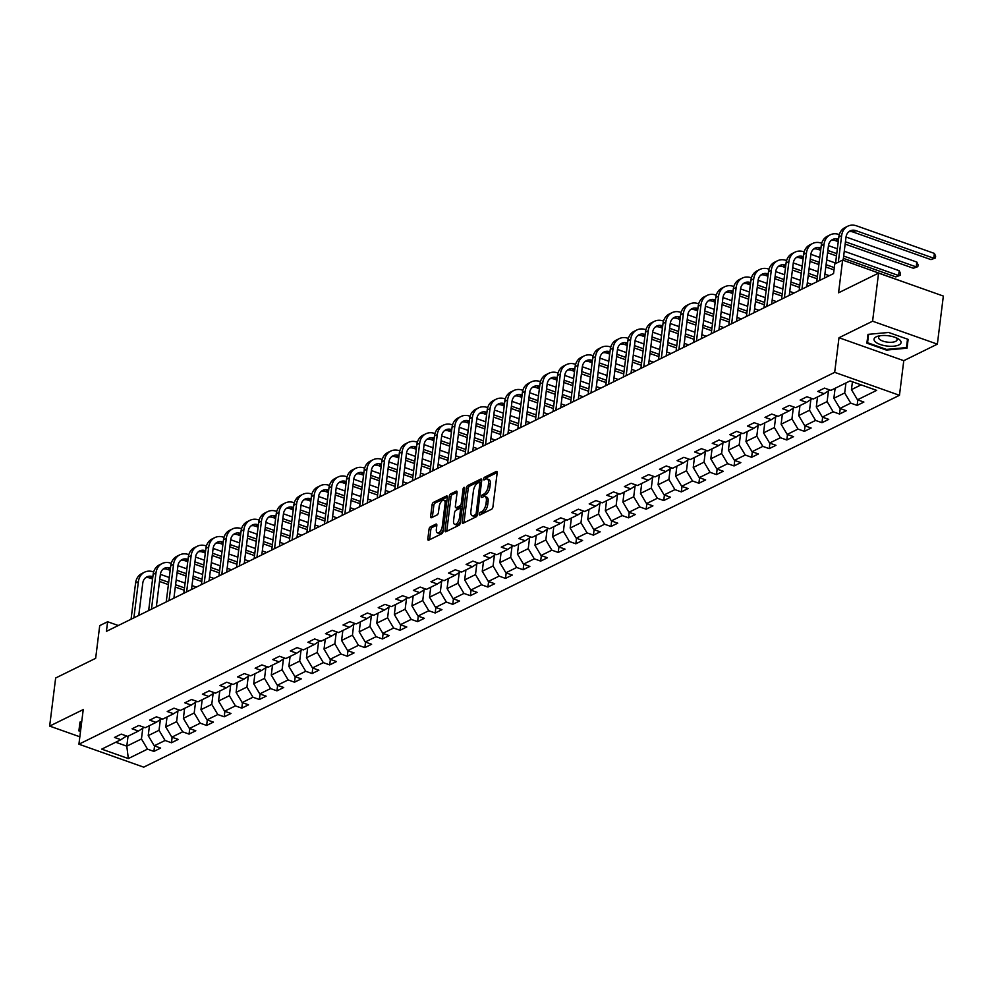 <?xml version="1.0" encoding="UTF-8"?>
<svg xmlns="http://www.w3.org/2000/svg" width="993" height="993" viewBox="0 0 993 993"><rect width="100%" height="100%" fill="white"/><g stroke="black" fill="none" stroke-linecap="round" stroke-linejoin="round"><path stroke-width="1.49" d="M479.234 514.064A1.44 0.67 -70.5 0 0 479.532 515.044A1.44 0.67 -70.5 0 0 479.842 515.007L491.597 509.223A2.06 0.956 -70.5 0 0 492.938 506.79L497.17 472.805A2.06 0.956 -70.5 0 0 496.761 471.414A2.06 0.956 -70.5 0 0 496.301 471.464L484.547 477.248A1.44 0.67 -70.5 0 0 483.616 478.949A1.44 0.67 -70.5 0 0 483.901 479.917A1.44 0.67 -70.5 0 0 484.224 479.892L485.738 479.135A6.579 3.053 -70.5 0 1 487.191 478.974A6.579 3.053 -70.5 0 1 488.531 483.442L488.171 486.272A6.579 3.053 -70.5 0 1 483.889 494.055L482.362 494.799A1.44 0.67 -70.5 0 0 481.419 496.5A1.44 0.67 -70.5 0 0 481.717 497.481A1.44 0.67 -70.5 0 0 482.027 497.443L483.554 496.699A6.579 3.053 -70.5 0 1 485.006 496.537A6.579 3.053 -70.5 0 1 486.347 500.993L485.987 503.836A6.579 3.053 -70.5 0 1 481.692 511.618L480.178 512.363A1.44 0.67 -70.5 0 0 479.234 514.064M430.366 526.849A2.06 0.956 -70.5 0 0 429.026 529.281L427.834 538.827A2.06 0.956 -70.5 0 0 428.256 540.217A2.06 0.956 -70.5 0 0 428.715 540.167L441.761 533.737A2.06 0.956 -70.5 0 0 443.101 531.317L447.334 497.319A2.06 0.956 -70.5 0 0 446.924 495.929A2.06 0.956 -70.5 0 0 446.465 495.979L433.42 502.396A2.06 0.956 -70.5 0 0 432.079 504.829L430.639 516.348A2.06 0.956 -70.5 0 0 431.061 517.75A2.06 0.956 -70.5 0 0 431.508 517.701L437.094 514.945A2.06 0.956 -70.5 0 0 438.434 512.512L439.154 506.802A5.499 2.545 -70.5 0 1 443.945 500.162A5.499 2.545 -70.5 0 1 445.063 503.885L442.282 526.265A5.499 2.545 -70.5 0 1 437.479 532.906A5.499 2.545 -70.5 0 1 436.361 529.182L436.821 525.446A2.06 0.956 -70.5 0 0 436.411 524.056A2.06 0.956 -70.5 0 0 435.952 524.105L430.366 526.849L432.116 527.469A2.06 0.956 -70.5 0 0 430.776 529.902L429.597 539.447A2.06 0.956 -70.5 0 0 429.572 539.745M872.586 321.211L838.998 337.732L903.779 360.682L937.355 344.149L872.586 321.211L878.569 273.112L838.564 292.798L842.635 260.092L834.753 263.977L833.549 273.596L106.412 631.362L107.616 621.742L99.722 625.615L95.651 658.322L55.645 678.008L49.65 726.094L79.85 736.794M838.998 337.732L834.679 372.35L78.919 744.204L83.238 709.573L49.65 726.094M462.241 521.896A2.06 0.956 -70.5 0 0 462.664 523.286A2.06 0.956 -70.5 0 0 463.11 523.237L476.168 516.819A2.06 0.956 -70.5 0 0 477.509 514.386L481.742 480.401A2.06 0.956 -70.5 0 0 481.32 478.998A2.06 0.956 -70.5 0 0 480.873 479.048L467.815 485.478A2.06 0.956 -70.5 0 0 466.474 487.911L462.241 521.896L463.992 522.517A2.06 0.956 -70.5 0 0 463.967 522.814M458.965 525.285L445.907 531.702A2.06 0.956 -70.5 0 1 445.46 531.751A2.06 0.956 -70.5 0 1 445.038 530.361L449.27 496.376A2.06 0.956 -70.5 0 1 450.611 493.943L456.197 491.187A2.06 0.956 -70.5 0 1 456.656 491.138A2.06 0.956 -70.5 0 1 457.078 492.528L455.353 506.318A2.06 0.956 -70.5 0 0 455.775 507.708A2.06 0.956 -70.5 0 0 456.234 507.659L459.933 505.834A2.06 0.956 -70.5 0 0 461.273 503.401L463.061 489.053A1.44 0.67 -70.5 0 1 464.314 487.315A1.44 0.67 -70.5 0 1 464.612 488.295L460.305 522.852A2.06 0.956 -70.5 0 1 458.965 525.285M878.569 273.112L943.35 296.063L937.355 344.149M834.679 372.35L899.459 395.301L143.7 767.155L78.919 744.204M154.573 745.917L153.89 751.403L160.643 748.064L154.263 745.805L165.074 740.48L171.466 742.752L178.231 739.425L171.839 737.154L182.662 731.829L189.042 734.1L195.807 730.774L189.415 728.502L200.238 723.177L206.631 725.449L213.396 722.122L207.003 719.851L217.815 714.538L224.207 716.797L230.972 713.47L224.579 711.211L235.403 705.886L241.796 708.146L248.548 704.819L242.168 702.56L252.979 697.235L259.372 699.494L266.136 696.167L259.744 693.908L270.568 688.583L276.948 690.843L283.713 687.516L277.32 685.257L288.144 679.932L294.536 682.191L301.301 678.864L294.909 676.605L305.72 671.28L312.112 673.539L318.877 670.213L312.485 667.954L323.308 662.629L329.701 664.9L336.453 661.574L330.073 659.302L340.884 653.977L347.277 656.249L354.042 652.922L347.649 650.651L358.473 645.326L364.853 647.597L371.618 644.271L365.225 641.999L376.049 636.687L382.442 638.946L389.206 635.619L382.814 633.348L393.625 628.035L400.018 630.294L406.782 626.968L400.39 624.709L411.214 619.384L417.606 621.643L424.359 618.316L417.979 616.057L428.79 610.732L435.182 612.991L441.947 609.665L435.555 607.406L446.378 602.081L452.758 604.34L459.523 601.013L453.131 598.754L463.954 593.429L470.347 595.688L477.112 592.362L470.719 590.103L481.531 584.778L487.923 587.049L494.688 583.723L488.295 581.451L499.119 576.126L505.511 578.398L512.264 575.071L505.884 572.8L516.695 567.475L523.088 569.746L529.852 566.42L523.46 564.148L534.284 558.836L540.664 561.095L547.428 557.768L541.036 555.497L551.86 550.184L558.252 552.443L565.017 549.117L558.625 546.858L569.436 541.533L575.828 543.792L582.593 540.465L576.201 538.206L587.024 532.881L593.417 535.14L600.169 531.814L593.789 529.554L604.6 524.23L610.993 526.489L617.758 523.162L611.365 520.903L622.189 515.578L628.569 517.837L635.334 514.511L628.941 512.251L639.765 506.926L646.158 509.198L652.922 505.871L646.53 503.6L657.341 498.275L663.734 500.546L670.498 497.22L664.106 494.948L674.93 489.623L681.322 491.895L688.075 488.568L681.695 486.297L692.506 480.972L698.898 483.243L705.663 479.917L699.271 477.645L710.094 472.333L716.474 474.592L723.239 471.265L716.847 469.006L727.67 463.681L734.063 465.94L740.828 462.614L734.435 460.355L745.246 455.03L751.639 457.289L758.404 453.962L752.011 451.703L762.835 446.378L769.227 448.637L775.98 445.311L769.6 443.052L780.411 437.727L786.804 439.986L793.568 436.659L787.176 434.4L798 429.075L804.392 431.347L811.144 428.008L804.752 425.749L815.576 420.424L821.968 422.695L828.733 419.369L822.341 417.097L833.152 411.772L839.544 414.044L846.309 410.717L839.917 408.446L850.74 403.121L857.133 405.392L863.885 402.066L857.505 399.794L876.658 390.373L850.045 380.94L830.893 390.373L824.5 388.114L817.735 391.441L824.128 393.7L829.8 389.988M153.89 751.403L147.498 749.132L128.333 758.565L101.72 749.132L120.885 739.711L114.493 737.439L121.258 734.112L127.65 736.384L138.461 731.059L132.069 728.788L138.834 725.461L145.226 727.732L156.05 722.408L149.658 720.136L156.422 716.809L162.802 719.081L173.626 713.756L167.234 711.497L173.998 708.17L180.391 710.429L191.202 705.104L184.822 702.845L191.575 699.519L197.967 701.778L208.791 696.453L202.398 694.194L209.163 690.867L215.555 693.126L226.367 687.801L219.974 685.542L226.739 682.216L233.132 684.475L243.955 679.15L237.563 676.891L244.328 673.564L250.708 675.823L261.531 670.498L255.139 668.239L261.904 664.913L268.296 667.172L279.107 661.859L272.727 659.588L279.48 656.261L285.872 658.533L296.696 653.208L290.304 650.936L297.068 647.61L303.461 649.881L314.272 644.556L307.88 642.285L314.644 638.958L321.037 641.23L331.861 635.905L325.468 633.646L332.233 630.319L338.613 632.578L349.437 627.253L343.044 624.994L349.809 621.668L356.202 623.927L367.013 618.602L360.633 616.343L367.385 613.016L373.778 615.275L384.601 609.95L378.209 607.691L384.974 604.365L391.366 606.624L402.177 601.299L395.785 599.04L402.55 595.713L408.942 597.972L419.766 592.647L413.373 590.388L420.138 587.062L426.518 589.321L437.342 584.008L430.95 581.737L437.714 578.41L444.107 580.682L454.918 575.357L448.538 573.085L455.291 569.759L461.683 572.03L472.507 566.705L466.114 564.434L472.879 561.107L479.271 563.379L490.083 558.054L483.69 555.795L490.455 552.456L496.848 554.727L507.671 549.402L501.279 547.143L508.044 543.816L514.424 546.076L525.247 540.751L518.855 538.491L525.62 535.165L532.012 537.424L542.823 532.099L536.443 529.84L543.196 526.513L549.588 528.773L560.412 523.448L554.02 521.188L560.784 517.862L567.177 520.121L577.988 514.796L571.596 512.537L578.36 509.21L584.753 511.469L595.577 506.157L589.184 503.885L595.949 500.559L602.329 502.83L613.153 497.505L606.76 495.234L613.525 491.907L619.917 494.179L630.741 488.854L624.349 486.582L631.101 483.256L637.494 485.527L648.317 480.202L641.925 477.931L648.69 474.604L655.082 476.876L665.893 471.551L659.501 469.292L666.266 465.965L672.658 468.224L683.482 462.899L677.089 460.64L683.854 457.314L690.247 459.573L701.058 454.248L694.666 451.989L701.43 448.662L707.823 450.921L718.647 445.596L712.254 443.337L719.006 440.011L725.399 442.27L736.223 436.945L729.83 434.686L736.595 431.359L742.987 433.618L753.799 428.306L747.419 426.034L754.171 422.708L760.564 424.967L771.387 419.654L764.995 417.383L771.76 414.056L778.152 416.328L788.963 411.003L782.571 408.731L789.336 405.405L795.728 407.676L806.552 402.351L800.159 400.08L806.924 396.753L813.304 399.025L824.128 393.7M160.369 719.577L159.029 730.302L148.218 735.627L149.459 725.647M148.218 735.627L154.263 745.805M159.029 730.302L165.074 740.48M138.461 731.059L144.134 727.348M177.946 710.926L176.617 721.663L165.794 726.975L167.035 716.996M165.794 726.975L171.839 737.154M176.617 721.663L182.662 731.829M156.05 722.408L161.71 718.696M195.534 702.274L194.194 713.011L183.37 718.336L184.624 708.344M183.37 718.336L189.415 728.502M194.194 713.011L200.238 723.177M173.626 713.756L179.299 710.045M213.11 693.623L211.77 704.36L200.958 709.685L202.2 699.693M200.958 709.685L207.003 719.851M211.77 704.36L217.815 714.538M191.202 705.104L196.875 701.393M230.686 684.971L229.358 695.708L218.534 701.033L219.776 691.041M218.534 701.033L224.579 711.211M229.358 695.708L235.403 705.886M208.791 696.453L214.463 692.742M248.275 676.32L246.934 687.057L236.123 692.382L237.364 682.402M236.123 692.382L242.168 702.56M246.934 687.057L252.979 697.235M226.367 687.801L232.039 684.09M265.851 667.668L264.523 678.405L253.699 683.73L254.94 673.75M253.699 683.73L259.744 693.908M264.523 678.405L270.568 688.583M243.955 679.15L249.615 675.439M283.439 659.029L282.099 669.754L271.275 675.079L272.529 665.099M271.275 675.079L277.32 685.257M282.099 669.754L288.144 679.932M261.531 670.498L267.204 666.787M301.016 650.378L299.675 661.102L288.864 666.427L290.105 656.447M288.864 666.427L294.909 676.605M299.675 661.102L305.72 671.28M279.107 661.859L284.78 658.136M318.592 641.726L317.263 652.451L306.44 657.776L307.681 647.796M306.44 657.776L312.485 667.954M317.263 652.451L323.308 662.629M296.696 653.208L302.368 649.496M336.18 633.075L334.84 643.812L324.028 649.124L325.27 639.144M324.028 649.124L330.073 659.302M334.84 643.812L340.884 653.977M314.272 644.556L319.945 640.845M353.756 624.423L352.428 635.16L341.604 640.473L342.846 630.493M341.604 640.473L347.649 650.651M352.428 635.16L358.473 645.326M331.861 635.905L337.521 632.193M371.345 615.772L370.004 626.509L359.181 631.833L360.434 621.841M359.181 631.833L365.225 641.999M370.004 626.509L376.049 636.687M349.437 627.253L355.109 623.542M388.921 607.12L387.58 617.857L376.769 623.182L378.01 613.19M376.769 623.182L382.814 633.348M387.58 617.857L393.625 628.035M367.013 618.602L372.685 614.89M406.509 598.469L405.169 609.206L394.345 614.53L395.586 604.551M394.345 614.53L400.39 624.709M405.169 609.206L411.214 619.384M384.601 609.95L390.274 606.239M424.085 589.817L422.745 600.554L411.934 605.879L413.175 595.899M411.934 605.879L417.979 616.057M422.745 600.554L428.79 610.732M402.177 601.299L407.85 597.587M441.662 581.178L440.333 591.902L429.51 597.227L430.751 587.248M429.51 597.227L435.555 607.406M440.333 591.902L446.378 602.081M419.766 592.647L425.438 588.936M459.25 572.527L457.91 583.251L447.086 588.576L448.339 578.596M447.086 588.576L453.131 598.754M457.91 583.251L463.954 593.429M437.342 584.008L443.015 580.284M476.826 563.875L475.486 574.599L464.674 579.924L465.916 569.945M464.674 579.924L470.719 590.103M475.486 574.599L481.531 584.778M454.918 575.357L460.591 571.645M494.415 555.224L493.074 565.96L482.25 571.273L483.492 561.293M482.25 571.273L488.295 581.451M493.074 565.96L499.119 576.126M472.507 566.705L478.179 562.994M511.991 546.572L510.65 557.309L499.839 562.621L501.08 552.642M499.839 562.621L505.884 572.8M510.65 557.309L516.695 567.475M490.083 558.054L495.755 554.342M529.567 537.921L528.239 548.657L517.415 553.982L518.656 543.99M517.415 553.982L523.46 564.148M528.239 548.657L534.284 558.836M507.671 549.402L513.344 545.691M547.155 529.269L545.815 540.006L534.991 545.331L536.245 535.339M534.991 545.331L541.036 555.497M545.815 540.006L551.86 550.184M525.247 540.751L530.92 537.039M564.732 520.617L563.391 531.354L552.58 536.679L553.821 526.7M552.58 536.679L558.625 546.858M563.391 531.354L569.436 541.533M542.823 532.099L548.496 528.388M582.32 511.966L580.979 522.703L570.156 528.028L571.397 518.048M570.156 528.028L576.201 538.206M580.979 522.703L587.024 532.881M560.412 523.448L566.084 519.736M599.896 503.314L598.556 514.051L587.744 519.376L588.986 509.397M587.744 519.376L593.789 529.554M598.556 514.051L604.6 524.23M577.988 514.796L583.661 511.085M617.472 494.675L616.144 505.4L605.32 510.725L606.562 500.745M605.32 510.725L611.365 520.903M616.144 505.4L622.189 515.578M595.577 506.157L601.249 502.433M635.061 486.024L633.72 496.748L622.896 502.073L624.15 492.094M622.896 502.073L628.941 512.251M633.72 496.748L639.765 506.926M613.153 497.505L618.825 493.782M652.637 477.372L651.296 488.097L640.485 493.422L641.726 483.442M640.485 493.422L646.53 503.6M651.296 488.097L657.341 498.275M630.741 488.854L636.401 485.143M670.225 468.721L668.885 479.458L658.061 484.77L659.302 474.791M658.061 484.77L664.106 494.948M668.885 479.458L674.93 489.623M648.317 480.202L653.99 476.491M687.801 460.069L686.461 470.806L675.65 476.131L676.891 466.139M675.65 476.131L681.695 486.297M686.461 470.806L692.506 480.972M665.893 471.551L671.566 467.84M705.378 451.418L704.049 462.155L693.226 467.48L694.467 457.488M693.226 467.48L699.271 477.645M704.049 462.155L710.094 472.333M683.482 462.899L689.154 459.188M722.966 442.766L721.626 453.503L710.802 458.828L712.055 448.848M710.802 458.828L716.847 469.006M721.626 453.503L727.67 463.681M701.058 454.248L706.731 450.537M740.542 434.115L739.202 444.852L728.39 450.177L729.632 440.197M728.39 450.177L734.435 460.355M739.202 444.852L745.246 455.03M718.647 445.596L724.307 441.885M758.131 425.463L756.79 436.2L745.966 441.525L747.208 431.545M745.966 441.525L752.011 451.703M756.79 436.2L762.835 446.378M736.223 436.945L741.895 433.233M775.707 416.824L774.366 427.549L763.555 432.874L764.796 422.894M763.555 432.874L769.6 443.052M774.366 427.549L780.411 437.727M753.799 428.306L759.471 424.582M793.283 408.173L791.955 418.897L781.131 424.222L782.372 414.242M781.131 424.222L787.176 434.4M791.955 418.897L798 429.075M771.387 419.654L777.06 415.93M810.871 399.521L809.531 410.246L798.707 415.57L799.961 405.591M798.707 415.57L804.752 425.749M809.531 410.246L815.576 420.424M788.963 411.003L794.636 407.291M828.447 390.87L827.119 401.606L816.296 406.919L817.537 396.939M816.296 406.919L822.341 417.097M827.119 401.606L833.152 411.772M806.552 402.351L812.212 398.64M845.937 382.963L844.695 392.955L833.872 398.28L835.113 388.288M833.872 398.28L839.917 408.446M844.695 392.955L850.74 403.121M861.117 384.874L851.46 389.628L852.428 381.796M851.46 389.628L857.505 399.794M907.379 283.315L842.635 260.092M903.779 360.682L899.459 395.301M118.279 625.516L107.616 621.742M128.047 736.185L126.794 746.165L141.453 738.953L142.781 728.229M115.722 742.243L126.794 746.165L128.333 758.565M141.453 738.953L147.498 749.132M120.885 739.711L126.558 735.987M857.815 399.906L857.133 405.392M840.227 408.557L839.544 414.044M822.651 417.209L821.968 422.695M805.075 425.86L804.392 431.347M787.486 434.512L786.804 439.986M769.91 443.163L769.227 448.637M752.322 451.815L751.639 457.289M734.746 460.467L734.063 465.94M717.157 469.106L716.474 474.592M699.581 477.757L698.898 483.243M682.005 486.409L681.322 491.895M664.416 495.06L663.734 500.546M646.84 503.712L646.158 509.198M629.252 512.363L628.569 517.837M611.676 521.015L610.993 526.489M594.099 529.666L593.417 535.14M576.511 538.318L575.828 543.792M558.935 546.957L558.252 552.443M541.346 555.608L540.664 561.095M523.77 564.26L523.088 569.746M506.194 572.911L505.511 578.398M488.606 581.563L487.923 587.049M471.03 590.214L470.347 595.688M453.441 598.866L452.758 604.34M435.865 607.517L435.182 612.991M418.289 616.169L417.606 621.643M400.7 624.808L400.018 630.294M383.124 633.46L382.442 638.946M365.536 642.111L364.853 647.597M347.96 650.763L347.277 656.249M330.384 659.414L329.701 664.9M312.795 668.066L312.112 673.539M295.219 676.717L294.536 682.191M277.63 685.369L276.948 690.843M260.054 694.02L259.372 699.494M242.478 702.672L241.796 708.146M224.89 711.311L224.207 716.797M207.314 719.962L206.631 725.449M189.725 728.614L189.042 734.1M172.149 737.265L171.466 742.752M867.994 334.368L866.877 343.168L886.377 350.082L907.006 348.183L908.136 339.383L888.623 332.469L867.994 334.368M81.699 721.911L79.999 722.072L78.881 730.873L80.507 731.456M907.403 340.165L908.111 339.37M908.012 340.102L907.006 348.183M907.528 339.159L906.448 347.587L886.464 349.424L886.377 350.082M481.034 514.424A1.44 0.67 -70.5 0 1 481.928 512.984L483.442 512.239A6.579 3.053 -70.5 0 0 487.737 504.456L485.987 503.836M485.006 496.537L486.756 497.158A6.579 3.053 -70.5 0 1 488.097 501.614L487.737 504.456M487.191 478.974L488.941 479.594A6.579 3.053 -70.5 0 1 490.281 484.063L489.921 486.893A6.579 3.053 -70.5 0 1 485.639 494.675L484.112 495.42A1.44 0.67 -70.5 0 0 483.219 496.86M497.195 472.507L486.297 477.856A1.44 0.67 -70.5 0 0 485.403 479.296M481.766 480.091L469.565 486.098A2.06 0.956 -70.5 0 0 468.224 488.531L463.992 522.517M475.275 514.771A1.44 0.67 -70.5 0 0 476.218 513.071L479.929 483.231A1.44 0.67 -70.5 0 0 479.644 482.263A1.44 0.67 -70.5 0 0 479.321 482.3L477.72 483.082A6.579 3.053 -70.5 0 0 473.425 490.865L470.893 511.258A6.579 3.053 -70.5 0 0 472.234 515.727A6.579 3.053 -70.5 0 0 473.673 515.566L475.275 514.771L477.025 515.392A1.44 0.67 -70.5 0 0 477.335 515.156M479.644 482.263L481.394 482.883A1.44 0.67 -70.5 0 0 481.394 482.883A1.44 0.67 -70.5 0 0 481.071 482.908M472.234 515.727L473.984 516.348A6.579 3.053 -70.5 0 0 475.424 516.186L473.673 515.566M477.025 515.392L475.424 516.186M457.103 492.23L452.361 494.564A2.06 0.956 -70.5 0 0 451.021 496.996L446.788 530.982A2.06 0.956 -70.5 0 0 446.763 531.28M457.202 508.006A2.06 0.956 -70.5 0 0 457.525 508.329A2.06 0.956 -70.5 0 0 457.984 508.279L461.683 506.455A2.06 0.956 -70.5 0 0 462.453 505.673M453.578 520.617A5.499 2.545 -70.5 0 0 454.695 524.354A5.499 2.545 -70.5 0 0 459.498 517.713L460.479 509.831A2.06 0.956 -70.5 0 0 460.057 508.428A2.06 0.956 -70.5 0 0 459.61 508.478L455.899 510.303A2.06 0.956 -70.5 0 0 454.558 512.736L453.578 520.617M454.695 524.354L456.445 524.974A5.499 2.545 -70.5 0 0 460.529 521.052M462.006 509.186A2.06 0.956 -70.5 0 0 461.807 509.049A2.06 0.956 -70.5 0 0 461.36 509.099M436.846 525.148L432.116 527.469M437.479 532.906L439.229 533.526A5.499 2.545 -70.5 0 0 443.312 529.617M446.738 502.173A5.499 2.545 -70.5 0 0 445.696 500.782L443.945 500.162M447.359 497.021L435.17 503.017A2.06 0.956 -70.5 0 0 433.829 505.449L432.389 516.968A2.06 0.956 -70.5 0 0 432.365 517.279M848.816 231.729A10.476 8.391 -116.2 0 1 853.148 232.052L930.975 259.62L933.792 258.23L934.388 253.414L856.574 225.845A15.714 12.586 63.8 0 0 847.836 226.168A15.714 12.586 63.8 0 0 841.642 235.626L838.328 262.214M847.836 226.168L845.018 227.558A15.714 12.586 63.8 0 0 838.824 237.017L835.51 263.604M843.144 260.278L846.011 237.178A10.476 8.391 -116.2 0 1 850.145 230.873A10.476 8.391 -116.2 0 1 855.966 230.661L933.792 258.23L935.406 258.006L930.975 259.62M934.388 253.414L935.642 256.082L935.406 258.006M875.516 341.989A13.629 5.176 -172.9 0 0 893.737 346.185A13.629 5.176 -172.9 0 0 899.584 339.78A13.629 5.176 -172.9 0 0 897.498 338.414A13.629 5.176 -172.9 0 0 878.507 336.044A13.629 5.176 -172.9 0 0 875.516 341.989M880.357 335.708A9.322 3.55 -172.9 0 0 878.582 337.459A9.322 3.55 -172.9 0 0 879.599 339.37A9.322 3.55 -172.9 0 0 889.802 342.312A9.322 3.55 -172.9 0 0 897.089 339.767A9.322 3.55 -172.9 0 0 896.071 337.856A9.322 3.55 -172.9 0 0 895.798 337.632M867.559 342.722L868.614 334.306L867.559 342.722L886.464 349.424M80.52 722.73L79.564 730.426L80.52 722.73M80.594 730.798L79.564 730.426M839.321 234.621L838.986 234.497A15.714 12.586 63.8 0 0 830.247 234.82A15.714 12.586 63.8 0 0 824.053 244.278L819.548 280.485M830.247 234.82L827.43 236.21A15.714 12.586 63.8 0 0 821.236 245.668L816.73 281.875M824.413 278.09L828.435 245.83A10.476 8.391 -116.2 0 1 832.568 239.524A10.476 8.391 -116.2 0 1 838.39 239.313L838.526 239.363M831.24 240.38A10.476 8.391 -116.2 0 1 835.572 240.691L838.241 241.647M845.155 244.092L913.386 268.259L916.204 266.881L916.812 262.065L846.036 237.004M845.44 241.808L916.204 266.881L917.817 266.658L913.386 268.259M916.812 262.065L918.066 264.734L917.817 266.658M821.745 243.273L821.41 243.148A15.714 12.586 63.8 0 0 812.671 243.471A15.714 12.586 63.8 0 0 806.477 252.93L801.972 289.137M812.671 243.471L809.854 244.861A15.714 12.586 63.8 0 0 803.66 254.307L799.154 290.515M806.837 286.741L810.859 254.481A10.476 8.391 -116.2 0 1 814.98 248.176A10.476 8.391 -116.2 0 1 820.801 247.965L820.95 248.014M813.652 249.032A10.476 8.391 -116.2 0 1 817.984 249.342L820.665 250.298M827.579 252.743L836.466 255.896M843.38 258.341L895.81 276.91L898.628 275.533L899.224 270.717L844.261 251.254M827.864 250.459L836.751 253.612M843.665 256.057L898.628 275.533L900.241 275.309L895.81 276.91M899.224 270.717L900.477 273.385L900.241 275.309M837.36 248.796L828.46 245.643M804.156 251.924L803.821 251.8A15.714 12.586 63.8 0 0 795.083 252.123A15.714 12.586 63.8 0 0 788.901 261.581L784.383 297.788M795.083 252.123L792.265 253.513A15.714 12.586 63.8 0 0 786.084 262.959L781.565 299.166M789.261 295.393L793.27 263.133A10.476 8.391 -116.2 0 1 797.404 256.827A10.476 8.391 -116.2 0 1 803.225 256.616L803.374 256.666M796.076 257.683A10.476 8.391 -116.2 0 1 800.408 257.994L803.089 258.95M809.99 261.395L818.89 264.548M825.804 266.993L834.008 269.897M810.276 259.111L819.175 262.264M826.089 264.709L834.294 267.613M835.585 263.046L826.685 259.893M819.771 257.448L810.884 254.295M786.58 260.576L786.245 260.451A15.714 12.586 63.8 0 0 777.507 260.774A15.714 12.586 63.8 0 0 771.313 270.233L766.807 306.44M777.507 260.774L774.689 262.164A15.714 12.586 63.8 0 0 768.495 271.61L763.989 307.818M771.673 304.044L775.694 271.772A10.476 8.391 -116.2 0 1 779.815 265.479A10.476 8.391 -116.2 0 1 785.649 265.255L785.786 265.305M778.487 266.335A10.476 8.391 -116.2 0 1 782.832 266.645L785.5 267.589M792.414 270.046L801.314 273.199M808.215 275.644L817.115 278.797M792.699 267.762L801.599 270.915M808.501 273.36L817.4 276.513M829.279 275.694L824.91 274.142M817.996 271.697L809.096 268.544M802.195 266.099L793.295 262.946M768.992 269.215L768.656 269.103A15.714 12.586 63.8 0 0 759.93 269.426A15.714 12.586 63.8 0 0 753.737 278.872L749.231 315.079M759.93 269.426L757.113 270.816A15.714 12.586 63.8 0 0 750.919 280.262L746.413 316.469M754.097 312.683L758.106 280.423A10.476 8.391 -116.2 0 1 762.239 274.13A10.476 8.391 -116.2 0 1 768.061 273.907L768.21 273.956M760.911 274.987A10.476 8.391 -116.2 0 1 765.243 275.297L767.924 276.24M774.825 278.698L783.725 281.838M790.639 284.296L799.539 287.449M775.111 276.414L784.011 279.554M790.925 282.012L799.824 285.165M811.703 284.346L807.321 282.794M800.42 280.349L791.52 277.196M784.607 274.751L775.719 271.598M751.416 277.866L751.08 277.755A15.714 12.586 63.8 0 0 742.342 278.077A15.714 12.586 63.8 0 0 736.148 287.523L731.642 323.73M742.342 278.077L739.524 279.455A15.714 12.586 63.8 0 0 733.33 288.913L728.825 325.121M736.508 321.335L740.53 289.075A10.476 8.391 -116.2 0 1 744.663 282.782A10.476 8.391 -116.2 0 1 750.485 282.558L750.621 282.608M743.335 283.638A10.476 8.391 -116.2 0 1 747.667 283.948L750.336 284.892M757.249 287.337L766.149 290.49M773.063 292.947L781.95 296.088M757.535 285.053L766.435 288.206M773.336 290.664L782.236 293.804M794.115 292.997L789.745 291.445M782.832 289L773.944 285.847M767.03 283.402L758.131 280.249M733.839 286.518L733.504 286.406A15.714 12.586 63.8 0 0 724.766 286.729A15.714 12.586 63.8 0 0 718.572 296.175L714.066 332.382M724.766 286.729L721.948 288.107A15.714 12.586 63.8 0 0 715.754 297.565L711.249 333.772M718.932 329.986L722.954 297.726A10.476 8.391 -116.2 0 1 727.075 291.421A10.476 8.391 -116.2 0 1 732.896 291.21L733.045 291.259M725.746 292.29A10.476 8.391 -116.2 0 1 730.078 292.6L732.76 293.543M739.673 295.988L748.561 299.141M755.474 301.587L764.374 304.739M739.959 293.705L748.846 296.857M755.76 299.303L764.66 302.455M776.538 301.649L772.169 300.097M765.255 297.652L756.356 294.499M749.454 292.054L740.555 288.901M716.251 295.169L715.916 295.058A15.714 12.586 63.8 0 0 707.177 295.38A15.714 12.586 63.8 0 0 700.996 304.826L696.478 341.033M707.177 295.38L704.36 296.758A15.714 12.586 63.8 0 0 698.178 306.216L693.66 342.424M701.356 338.638L705.365 306.378A10.476 8.391 -116.2 0 1 709.499 300.072A10.476 8.391 -116.2 0 1 715.32 299.861L715.469 299.911M708.17 300.941A10.476 8.391 -116.2 0 1 712.502 301.251L715.183 302.195M722.085 304.64L730.985 307.793M737.898 310.238L746.786 313.391M722.37 302.356L731.27 305.509M738.184 307.954L747.071 311.107M758.95 310.3L754.581 308.749M747.679 306.303L738.78 303.15M731.866 300.705L722.978 297.552M698.675 303.821L698.34 303.697A15.714 12.586 63.8 0 0 689.601 304.019A15.714 12.586 63.8 0 0 683.407 313.478L678.902 349.685M689.601 304.019L686.784 305.41A15.714 12.586 63.8 0 0 680.59 314.868L676.084 351.075M683.767 347.289L687.789 315.029A10.476 8.391 -116.2 0 1 691.91 308.724A10.476 8.391 -116.2 0 1 697.744 308.513L697.88 308.562M690.582 309.58A10.476 8.391 -116.2 0 1 694.926 309.903L697.595 310.846M704.509 313.291L713.408 316.444M720.31 318.89L729.21 322.042M704.794 311.008L713.694 314.16M720.595 316.606L729.495 319.758M741.374 318.952L737.005 317.4M730.091 314.955L721.191 311.802M714.29 309.357L705.39 306.204M681.086 312.472L680.751 312.348A15.714 12.586 63.8 0 0 672.025 312.671A15.714 12.586 63.8 0 0 665.831 322.129L661.326 358.336M672.025 312.671L669.208 314.061A15.714 12.586 63.8 0 0 663.014 323.519L658.508 359.727M666.191 355.941L670.201 323.681A10.476 8.391 -116.2 0 1 674.334 317.375A10.476 8.391 -116.2 0 1 680.155 317.164L680.304 317.214M673.006 318.232A10.476 8.391 -116.2 0 1 677.338 318.542L680.019 319.498M686.92 321.943L695.82 325.096M702.734 327.541L711.633 330.694M687.206 319.659L696.105 322.812M703.019 325.257L711.919 328.41M723.798 327.603L719.416 326.052M712.515 323.606L703.615 320.454M696.701 317.996L687.814 314.855M663.51 321.124L663.175 321A15.714 12.586 63.8 0 0 654.437 321.322A15.714 12.586 63.8 0 0 648.243 330.781L643.737 366.988M654.437 321.322L651.619 322.713A15.714 12.586 63.8 0 0 645.425 332.159L640.919 368.366M648.603 364.592L652.624 332.332A10.476 8.391 -116.2 0 1 656.758 326.027A10.476 8.391 -116.2 0 1 662.579 325.816L662.716 325.865M655.43 326.883A10.476 8.391 -116.2 0 1 659.762 327.194L662.43 328.149M669.344 330.595L678.244 333.747M685.145 336.193L694.045 339.345M669.63 328.311L678.529 331.463M685.431 333.909L694.33 337.061M706.209 336.242L701.84 334.703M694.926 332.245L686.039 329.105M679.125 326.647L670.225 323.507M645.934 329.775L645.599 329.651A15.714 12.586 63.8 0 0 636.861 329.974A15.714 12.586 63.8 0 0 630.667 339.432L626.161 375.639M636.861 329.974L634.043 331.364A15.714 12.586 63.8 0 0 627.849 340.81L623.343 377.017M631.027 373.244L635.048 340.984A10.476 8.391 -116.2 0 1 639.169 334.678A10.476 8.391 -116.2 0 1 644.991 334.467L645.14 334.517M637.841 335.535A10.476 8.391 -116.2 0 1 642.173 335.845L644.854 336.801M651.768 339.246L660.655 342.399M667.569 344.844L676.469 347.997M652.053 336.962L660.941 340.115M667.855 342.56L676.754 345.713M688.633 344.894L684.264 343.355M677.35 340.897L668.45 337.744M661.549 335.299L652.649 332.146M628.346 338.427L628.01 338.303A15.714 12.586 63.8 0 0 619.272 338.625A15.714 12.586 63.8 0 0 613.091 348.084L608.572 384.291M619.272 338.625L616.454 340.016A15.714 12.586 63.8 0 0 610.273 349.462L605.755 385.669M613.451 381.895L617.46 349.623A10.476 8.391 -116.2 0 1 621.593 343.33A10.476 8.391 -116.2 0 1 627.415 343.106L627.551 343.156M620.265 344.186A10.476 8.391 -116.2 0 1 624.597 344.497L627.278 345.44M634.179 347.898L643.079 351.05M649.993 353.496L658.88 356.648M634.465 345.614L643.365 348.766M650.278 351.212L659.166 354.364M671.045 353.545L666.675 351.994M659.774 349.548L650.874 346.396M643.96 343.95L635.073 340.798M610.769 347.066L610.434 346.954A15.714 12.586 63.8 0 0 601.696 347.277A15.714 12.586 63.8 0 0 595.502 356.723L590.996 392.93M601.696 347.277L598.878 348.667A15.714 12.586 63.8 0 0 592.684 358.113L588.179 394.32M595.862 390.534L599.884 358.274A10.476 8.391 -116.2 0 1 604.005 351.981A10.476 8.391 -116.2 0 1 609.839 351.758L609.975 351.807M602.677 352.838A10.476 8.391 -116.2 0 1 607.021 353.148L609.69 354.091M616.603 356.549L625.503 359.689M632.404 362.147L641.304 365.3M616.889 354.265L625.776 357.406M632.69 359.863L641.59 363.016M653.468 362.197L649.099 360.645M642.186 358.2L633.286 355.047M626.384 352.602L617.485 349.449M593.181 355.717L592.846 355.606A15.714 12.586 63.8 0 0 584.12 355.928A15.714 12.586 63.8 0 0 577.926 365.374L573.408 401.582M584.12 355.928L581.302 357.306A15.714 12.586 63.8 0 0 575.108 366.765L570.603 402.972M578.286 399.186L582.295 366.926A10.476 8.391 -116.2 0 1 586.429 360.633A10.476 8.391 -116.2 0 1 592.25 360.409L592.399 360.459M585.1 361.489A10.476 8.391 -116.2 0 1 589.432 361.8L592.113 362.743M599.015 365.188L607.915 368.341M614.828 370.799L623.728 373.939M599.3 362.904L608.2 366.057M615.114 368.515L624.014 371.655M635.892 370.848L631.511 369.297M624.609 366.851L615.71 363.699M608.796 361.253L599.909 358.101M575.605 364.369L575.27 364.257A15.714 12.586 63.8 0 0 566.531 364.58A15.714 12.586 63.8 0 0 560.337 374.026L555.832 410.233M566.531 364.58L563.714 365.958A15.714 12.586 63.8 0 0 557.52 375.416L553.014 411.623M560.697 407.838L564.719 375.577A10.476 8.391 -116.2 0 1 568.852 369.272A10.476 8.391 -116.2 0 1 574.674 369.061L574.81 369.111M567.524 370.141A10.476 8.391 -116.2 0 1 571.856 370.451L574.525 371.394M581.439 373.84L590.339 376.992M597.24 379.438L606.14 382.59M581.724 371.556L590.624 374.709M597.525 377.154L606.425 380.307M618.304 379.5L613.935 377.948M607.021 375.503L598.134 372.35M591.22 369.905L582.32 366.752M558.029 373.02L557.694 372.909A15.714 12.586 63.8 0 0 548.955 373.231A15.714 12.586 63.8 0 0 542.761 382.677L538.256 418.885M548.955 373.231L546.138 374.609A15.714 12.586 63.8 0 0 539.944 384.068L535.438 420.275M543.121 416.489L547.143 384.229A10.476 8.391 -116.2 0 1 551.264 377.923A10.476 8.391 -116.2 0 1 557.085 377.712L557.234 377.762M549.936 378.792A10.476 8.391 -116.2 0 1 554.268 379.103L556.949 380.046M563.863 382.491L572.75 385.644M579.664 388.089L588.564 391.242M564.148 380.207L573.035 383.36M579.949 385.805L588.849 388.958M600.728 388.151L596.359 386.6M589.445 384.154L580.545 381.002M573.644 378.556L564.744 375.404M540.44 381.672L540.105 381.548A15.714 12.586 63.8 0 0 531.367 381.871A15.714 12.586 63.8 0 0 525.185 391.329L520.667 427.536M531.367 381.871L528.549 383.261A15.714 12.586 63.8 0 0 522.368 392.719L517.849 428.926M525.533 425.141L529.554 392.88A10.476 8.391 -116.2 0 1 533.688 386.575A10.476 8.391 -116.2 0 1 539.509 386.364L539.646 386.414M532.36 387.431A10.476 8.391 -116.2 0 1 536.692 387.754L539.373 388.697M546.274 391.143L555.174 394.295M562.088 396.741L570.975 399.894M546.56 388.859L555.459 392.012M562.373 394.457L571.26 397.61M583.139 396.803L578.77 395.251M571.869 392.806L562.969 389.653M556.055 387.208L547.168 384.055M522.864 390.323L522.529 390.199A15.714 12.586 63.8 0 0 513.791 390.522A15.714 12.586 63.8 0 0 507.597 399.98L503.091 436.188M513.791 390.522L510.973 391.912A15.714 12.586 63.8 0 0 504.779 401.371L500.273 437.578M507.957 433.792L511.978 401.532A10.476 8.391 -116.2 0 1 516.099 395.226A10.476 8.391 -116.2 0 1 521.933 395.015L522.07 395.065M514.771 396.083A10.476 8.391 -116.2 0 1 519.116 396.393L521.784 397.349M528.698 399.794L537.598 402.947M544.499 405.392L553.399 408.545M528.984 397.51L537.871 400.663M544.785 403.108L553.684 406.261M565.563 405.454L561.194 403.903M554.28 401.457L545.38 398.305M538.479 395.859L529.579 392.707M505.276 398.975L504.94 398.851A15.714 12.586 63.8 0 0 496.215 399.174A15.714 12.586 63.8 0 0 490.021 408.632L485.503 444.839M496.215 399.174L493.397 400.564A15.714 12.586 63.8 0 0 487.203 410.01L482.685 446.217M490.381 442.444L494.39 410.183A10.476 8.391 -116.2 0 1 498.523 403.878A10.476 8.391 -116.2 0 1 504.345 403.667L504.494 403.717M497.195 404.734A10.476 8.391 -116.2 0 1 501.527 405.045L504.208 406M511.11 408.446L520.009 411.599M526.923 414.044L535.823 417.197M511.395 406.162L520.295 409.315M527.209 411.76L536.096 414.913M547.987 414.093L543.605 412.554M536.704 410.109L527.804 406.956M520.891 404.499L512.003 401.358M487.7 407.626L487.364 407.502A15.714 12.586 63.8 0 0 478.626 407.825A15.714 12.586 63.8 0 0 472.432 417.283L467.926 453.491M478.626 407.825L475.808 409.215A15.714 12.586 63.8 0 0 469.615 418.661L465.109 454.868M472.792 451.095L476.814 418.835A10.476 8.391 -116.2 0 1 480.947 412.529A10.476 8.391 -116.2 0 1 486.769 412.318L486.905 412.368M479.619 413.386A10.476 8.391 -116.2 0 1 483.951 413.696L486.62 414.652M493.533 417.097L502.433 420.25M509.335 422.695L518.234 425.848M493.819 414.813L502.719 417.966M509.62 420.411L518.52 423.564M530.399 422.745L526.029 421.206M519.116 418.748L510.228 415.595M503.314 413.15L494.415 409.997M470.123 416.278L469.788 416.154A15.714 12.586 63.8 0 0 461.05 416.477A15.714 12.586 63.8 0 0 454.856 425.935L450.35 462.142M461.05 416.477L458.232 417.867A15.714 12.586 63.8 0 0 452.038 427.313L447.533 463.52M455.216 459.747L459.238 427.486A10.476 8.391 -116.2 0 1 463.359 421.181A10.476 8.391 -116.2 0 1 469.18 420.958L469.329 421.02M462.03 422.037A10.476 8.391 -116.2 0 1 466.362 422.348L469.044 423.291M475.957 425.749L484.845 428.902M491.758 431.347L500.658 434.5M476.243 423.465L485.13 426.618M492.044 429.063L500.944 432.216M512.822 431.396L508.453 429.845M501.539 427.4L492.64 424.247M485.738 421.802L476.839 418.649M452.535 424.917L452.2 424.805A15.714 12.586 63.8 0 0 443.461 425.128A15.714 12.586 63.8 0 0 437.28 434.574L432.762 470.781M443.461 425.128L440.644 426.518A15.714 12.586 63.8 0 0 434.462 435.964L429.944 472.171M437.628 468.386L441.649 436.126A10.476 8.391 -116.2 0 1 445.783 429.832A10.476 8.391 -116.2 0 1 451.604 429.609L451.741 429.659M444.454 430.689A10.476 8.391 -116.2 0 1 448.786 430.999L451.467 431.943M458.369 434.4L467.269 437.541M474.182 439.998L483.07 443.151M458.654 432.116L467.554 435.269M474.468 437.714L483.355 440.867M495.234 440.048L490.865 438.496M483.963 436.051L475.064 432.898M468.15 430.453L459.262 427.3M434.959 433.569L434.624 433.457A15.714 12.586 63.8 0 0 425.885 433.78A15.714 12.586 63.8 0 0 419.691 443.226L415.186 479.433M425.885 433.78L423.068 435.17A15.714 12.586 63.8 0 0 416.874 444.616L412.368 480.823M420.051 477.037L424.073 444.777A10.476 8.391 -116.2 0 1 428.194 438.484A10.476 8.391 -116.2 0 1 434.028 438.261L434.164 438.31M426.866 439.34A10.476 8.391 -116.2 0 1 431.21 439.651L433.879 440.594M440.793 443.039L449.692 446.192M456.594 448.65L465.494 451.79M441.078 440.768L449.966 443.908M456.879 446.366L465.779 449.519M477.658 448.699L473.289 447.148M466.375 444.703L457.475 441.55M450.574 439.105L441.674 435.952M417.37 442.22L417.035 442.108A15.714 12.586 63.8 0 0 408.309 442.431A15.714 12.586 63.8 0 0 402.115 451.877L397.597 488.084M408.309 442.431L405.492 443.809A15.714 12.586 63.8 0 0 399.298 453.267L394.78 489.475M402.475 485.689L406.485 453.429A10.476 8.391 -116.2 0 1 410.618 447.123A10.476 8.391 -116.2 0 1 416.439 446.912L416.588 446.962M409.29 447.992A10.476 8.391 -116.2 0 1 413.622 448.302L416.303 449.246M423.204 451.691L432.104 454.844M439.018 457.289L447.917 460.442M423.49 449.407L432.389 452.56M439.303 455.017L448.191 458.158M460.069 457.351L455.7 455.799M448.799 453.354L439.899 450.201M432.985 447.756L424.098 444.603M399.794 450.872L399.459 450.76A15.714 12.586 63.8 0 0 390.721 451.083A15.714 12.586 63.8 0 0 384.527 460.529L380.021 496.736M390.721 451.083L387.903 452.46A15.714 12.586 63.8 0 0 381.709 461.919L377.203 498.126M384.887 494.34L388.908 462.08A10.476 8.391 -116.2 0 1 393.042 455.775A10.476 8.391 -116.2 0 1 398.863 455.564L399 455.613M391.714 456.643A10.476 8.391 -116.2 0 1 396.046 456.954L398.714 457.897M405.628 460.342L414.528 463.495M421.429 465.94L430.329 469.093M405.914 458.058L414.813 461.211M421.715 463.657L430.614 466.809M442.493 466.002L438.124 464.451M431.21 462.006L422.323 458.853M415.409 456.408L406.509 453.255M382.218 459.523L381.883 459.399A15.714 12.586 63.8 0 0 373.145 459.734A15.714 12.586 63.8 0 0 366.951 469.18L362.445 505.387M373.145 459.734L370.327 461.112A15.714 12.586 63.8 0 0 364.133 470.57L359.627 506.778M367.311 502.992L371.332 470.732A10.476 8.391 -116.2 0 1 375.453 464.426A10.476 8.391 -116.2 0 1 381.275 464.215L381.424 464.265M374.125 465.283A10.476 8.391 -116.2 0 1 378.457 465.605L381.138 466.549M388.052 468.994L396.939 472.147M403.853 474.592L412.753 477.745M388.337 466.71L397.225 469.863M404.139 472.308L413.038 475.461M424.917 474.654L420.548 473.102M413.634 470.657L404.734 467.504M397.821 465.059L388.933 461.906M364.63 468.175L364.294 468.051A15.714 12.586 63.8 0 0 355.556 468.373A15.714 12.586 63.8 0 0 349.375 477.832L344.856 514.039M355.556 468.373L352.738 469.763A15.714 12.586 63.8 0 0 346.557 479.222L342.039 515.429M349.722 511.643L353.744 479.383A10.476 8.391 -116.2 0 1 357.877 473.078A10.476 8.391 -116.2 0 1 363.699 472.867L363.835 472.916M356.549 473.934A10.476 8.391 -116.2 0 1 360.881 474.244L363.562 475.2M370.463 477.645L379.363 480.798M386.277 483.243L395.164 486.396M370.749 475.362L379.649 478.514M386.562 480.96L395.45 484.112M407.329 483.306L402.959 481.754M396.058 479.309L387.158 476.156M380.245 473.711L371.345 470.558M347.054 476.826L346.718 476.702A15.714 12.586 63.8 0 0 337.98 477.025A15.714 12.586 63.8 0 0 331.786 486.483L327.28 522.69M337.98 477.025L335.162 478.415A15.714 12.586 63.8 0 0 328.968 487.873L324.463 524.068M332.146 520.295L336.168 488.035A10.476 8.391 -116.2 0 1 340.289 481.729A10.476 8.391 -116.2 0 1 346.123 481.518L346.259 481.568M338.961 482.586A10.476 8.391 -116.2 0 1 343.305 482.896L345.974 483.852M352.887 486.297L361.787 489.45M368.688 491.895L377.588 495.048M353.173 484.013L362.06 487.166M368.974 489.611L377.874 492.764M389.752 491.945L385.383 490.405M378.47 487.96L369.57 484.807M362.668 482.35L353.769 479.209M329.465 485.478L329.13 485.354A15.714 12.586 63.8 0 0 320.404 485.676A15.714 12.586 63.8 0 0 314.21 495.135L309.692 531.342M320.404 485.676L317.586 487.066A15.714 12.586 63.8 0 0 311.392 496.512L306.874 532.72M314.57 528.946L318.579 496.686A10.476 8.391 -116.2 0 1 322.713 490.381A10.476 8.391 -116.2 0 1 328.534 490.17L328.683 490.219M321.384 491.237A10.476 8.391 -116.2 0 1 325.716 491.547L328.398 492.503M335.299 494.948L344.199 498.101M351.112 500.546L360.012 503.699M335.584 492.665L344.484 495.817M351.398 498.263L360.285 501.415M372.164 500.596L367.795 499.057M360.893 496.599L351.994 493.459M345.08 491.001L336.193 487.848M311.889 494.129L311.554 494.005A15.714 12.586 63.8 0 0 302.815 494.328A15.714 12.586 63.8 0 0 296.622 503.786L292.116 539.993M302.815 494.328L299.998 495.718A15.714 12.586 63.8 0 0 293.804 505.164L289.298 541.371M296.981 537.598L301.003 505.338A10.476 8.391 -116.2 0 1 305.124 499.032A10.476 8.391 -116.2 0 1 310.958 498.809L311.094 498.871M303.808 499.889A10.476 8.391 -116.2 0 1 308.14 500.199L310.809 501.155M317.723 503.6L326.623 506.753M333.524 509.198L342.424 512.351M318.008 501.316L326.908 504.469M333.809 506.914L342.709 510.067M354.588 509.248L350.219 507.708M343.305 505.251L334.418 502.098M327.504 499.653L318.604 496.5M294.313 502.768L293.978 502.657A15.714 12.586 63.8 0 0 285.239 502.979A15.714 12.586 63.8 0 0 279.045 512.438L274.54 548.632M285.239 502.979L282.422 504.37A15.714 12.586 63.8 0 0 276.228 513.815L271.722 550.023M279.405 546.249L283.427 513.977A10.476 8.391 -116.2 0 1 287.548 507.684A10.476 8.391 -116.2 0 1 293.369 507.46L293.518 507.51M286.22 508.54A10.476 8.391 -116.2 0 1 290.552 508.85L293.233 509.794M300.147 512.251L309.034 515.404M315.948 517.849L324.848 521.002M300.42 509.968L309.32 513.12M316.233 515.566L325.133 518.718M337.012 517.899L332.643 516.348M325.729 513.902L316.829 510.75M309.915 508.304L301.028 505.152M276.724 511.42L276.389 511.308A15.714 12.586 63.8 0 0 267.651 511.631A15.714 12.586 63.8 0 0 261.469 521.077L256.951 557.284M267.651 511.631L264.833 513.021A15.714 12.586 63.8 0 0 258.652 522.467L254.134 558.674M261.817 554.888L265.839 522.628A10.476 8.391 -116.2 0 1 269.972 516.335A10.476 8.391 -116.2 0 1 275.793 516.112L275.93 516.161M268.644 517.192A10.476 8.391 -116.2 0 1 272.976 517.502L275.644 518.445M282.558 520.903L291.458 524.043M298.372 526.501L307.259 529.654M282.844 518.619L291.743 521.759M298.657 524.217L307.545 527.37M319.423 526.551L315.054 524.999M308.14 522.554L299.253 519.401M292.339 516.956L283.439 513.803M259.148 520.071L258.813 519.96A15.714 12.586 63.8 0 0 250.075 520.282A15.714 12.586 63.8 0 0 243.881 529.728L239.375 565.936M250.075 520.282L247.257 521.66A15.714 12.586 63.8 0 0 241.063 531.118L236.557 567.326M244.241 563.54L248.262 531.28A10.476 8.391 -116.2 0 1 252.383 524.987A10.476 8.391 -116.2 0 1 258.217 524.763L258.354 524.813M251.055 525.843A10.476 8.391 -116.2 0 1 255.4 526.153L258.068 527.097M264.982 529.542L273.869 532.695M280.783 535.153L289.683 538.293M265.268 527.258L274.155 530.411M281.069 532.869L289.968 536.009M301.847 535.202L297.478 533.651M290.564 531.205L281.664 528.053M274.763 525.607L265.863 522.455M241.56 528.723L241.225 528.611A15.714 12.586 63.8 0 0 232.499 528.934A15.714 12.586 63.8 0 0 226.305 538.38L221.787 574.587M232.499 528.934L229.681 530.312A15.714 12.586 63.8 0 0 223.487 539.77L218.969 575.977M226.665 572.191L230.674 539.931A10.476 8.391 -116.2 0 1 234.807 533.626A10.476 8.391 -116.2 0 1 240.629 533.415L240.778 533.464M233.479 534.495A10.476 8.391 -116.2 0 1 237.811 534.805L240.492 535.748M247.394 538.194L256.293 541.346M263.207 543.792L272.107 546.944M247.679 535.91L256.579 539.062M263.493 541.508L272.38 544.66M284.259 543.854L279.889 542.302M272.988 539.857L264.088 536.704M257.175 534.259L248.287 531.106M223.984 537.374L223.648 537.25A15.714 12.586 63.8 0 0 214.91 537.585A15.714 12.586 63.8 0 0 208.716 547.031L204.21 583.239M214.91 537.585L212.092 538.963A15.714 12.586 63.8 0 0 205.899 548.421L201.393 584.629M209.076 580.843L213.098 548.583A10.476 8.391 -116.2 0 1 217.219 542.277A10.476 8.391 -116.2 0 1 223.053 542.066L223.189 542.116M215.903 543.146A10.476 8.391 -116.2 0 1 220.235 543.456L222.904 544.4M229.817 546.845L238.717 549.998M245.619 552.443L254.518 555.596M230.103 544.561L239.003 547.714M245.904 550.159L254.804 553.312M266.683 552.505L262.313 550.954M255.4 548.508L246.512 545.356M239.598 542.91L230.699 539.758M206.407 546.026L206.072 545.902A15.714 12.586 63.8 0 0 197.334 546.224A15.714 12.586 63.8 0 0 191.14 555.683L186.634 591.89M197.334 546.224L194.516 547.615A15.714 12.586 63.8 0 0 188.322 557.073L183.817 593.28M191.5 589.494L195.522 557.234A10.476 8.391 -116.2 0 1 199.643 550.929A10.476 8.391 -116.2 0 1 205.464 550.718L205.613 550.767M198.315 551.785A10.476 8.391 -116.2 0 1 202.646 552.108L205.328 553.051M212.241 555.497L221.129 558.649M228.042 561.095L236.942 564.247M212.514 553.213L221.414 556.365M228.328 558.811L237.228 561.964M249.106 561.157L244.737 559.605M237.823 557.16L228.924 554.007M222.01 551.562L213.123 548.409M188.819 554.677L188.484 554.553A15.714 12.586 63.8 0 0 179.745 554.876A15.714 12.586 63.8 0 0 173.564 564.334L169.046 600.542M179.745 554.876L176.928 556.266A15.714 12.586 63.8 0 0 170.746 565.725L166.228 601.932M173.912 598.146L177.933 565.886A10.476 8.391 -116.2 0 1 182.067 559.58A10.476 8.391 -116.2 0 1 187.888 559.369L188.025 559.419M180.738 560.437A10.476 8.391 -116.2 0 1 185.07 560.747L187.739 561.703M194.653 564.148L203.553 567.301M210.466 569.746L219.354 572.899M194.938 561.864L203.838 565.017M210.739 567.462L219.639 570.615M231.518 569.796L227.149 568.257M220.235 565.811L211.348 562.659M204.434 560.201L195.534 557.061M171.243 563.329L170.908 563.205A15.714 12.586 63.8 0 0 162.169 563.528A15.714 12.586 63.8 0 0 155.975 572.986L151.47 609.193M162.169 563.528L159.352 564.918A15.714 12.586 63.8 0 0 153.158 574.364L148.652 610.571M156.335 606.797L160.357 574.537A10.476 8.391 -116.2 0 1 164.478 568.232A10.476 8.391 -116.2 0 1 170.299 568.021L170.448 568.07M163.15 569.088A10.476 8.391 -116.2 0 1 167.494 569.399L170.163 570.354M177.077 572.8L185.964 575.952M192.878 578.398L201.778 581.55M177.362 570.516L186.25 573.669M193.163 576.114L202.063 579.267M213.942 578.447L209.573 576.908M202.659 574.451L193.759 571.31M186.858 568.852L177.958 565.7M153.654 571.98L153.319 571.856A15.714 12.586 63.8 0 0 144.581 572.179A15.714 12.586 63.8 0 0 138.399 581.637L133.881 617.845M144.581 572.179L141.776 573.569A15.714 12.586 63.8 0 0 135.582 583.015L131.064 619.222M138.759 615.449L142.769 583.189A10.476 8.391 -116.2 0 1 146.902 576.883A10.476 8.391 -116.2 0 1 152.723 576.672L152.872 576.722M145.574 577.74A10.476 8.391 -116.2 0 1 149.906 578.05L152.587 579.006M159.488 581.451L168.388 584.604M175.302 587.049L184.189 590.202M159.774 579.167L168.673 582.32M175.587 584.765L184.475 587.918M196.353 587.099L191.984 585.56M185.083 583.102L176.183 579.949M169.269 577.504L160.382 574.351M483.442 512.239L481.692 511.618M488.097 501.614L486.347 500.993M484.112 495.42L482.362 494.799M485.639 494.675L483.889 494.055M489.921 486.893L488.171 486.272M490.281 484.063L488.531 483.442M486.297 477.856L484.547 477.248M497.071 471.737L496.301 471.464M481.928 512.984L480.178 512.363M468.224 488.531L466.474 487.911M469.565 486.098L467.815 485.478M481.642 479.321L480.873 479.048M477.608 513.567L476.218 513.071M481.332 483.728L479.929 483.231M446.788 530.982L445.038 530.361M451.021 496.996L449.27 496.376M452.361 494.564L450.611 493.943M456.979 491.461L456.197 491.187M457.984 508.279L456.234 507.659M461.683 506.455L459.933 505.834M462.664 503.898L461.273 503.401M464.451 489.549L463.061 489.053M460.889 518.197L459.498 517.713M461.869 510.315L460.479 509.831M436.721 524.378L435.952 524.105M443.672 526.762L442.282 526.265M446.465 504.382L445.063 503.885M432.389 516.968L430.639 516.348M433.829 505.449L432.079 504.829M435.17 503.017L433.42 502.396M447.235 496.252L446.465 495.979M429.597 539.447L427.834 538.827M430.776 529.902L429.026 529.281M841.642 235.626L838.824 237.017M855.966 230.661L853.148 232.052M824.053 244.278L821.236 245.668M838.39 239.313L835.572 240.691M806.477 252.93L803.66 254.307M820.801 247.965L817.984 249.342M788.901 261.581L786.084 262.959M803.225 256.616L800.408 257.994M771.313 270.233L768.495 271.61M785.649 265.255L782.832 266.645M753.737 278.872L750.919 280.262M768.061 273.907L765.243 275.297M736.148 287.523L733.33 288.913M750.485 282.558L747.667 283.948M718.572 296.175L715.754 297.565M732.896 291.21L730.078 292.6M700.996 304.826L698.178 306.216M715.32 299.861L712.502 301.251M683.407 313.478L680.59 314.868M697.744 308.513L694.926 309.903M665.831 322.129L663.014 323.519M680.155 317.164L677.338 318.542M648.243 330.781L645.425 332.159M662.579 325.816L659.762 327.194M630.667 339.432L627.849 340.81M644.991 334.467L642.173 335.845M613.091 348.084L610.273 349.462M627.415 343.106L624.597 344.497M595.502 356.723L592.684 358.113M609.839 351.758L607.021 353.148M577.926 365.374L575.108 366.765M592.25 360.409L589.432 361.8M560.337 374.026L557.52 375.416M574.674 369.061L571.856 370.451M542.761 382.677L539.944 384.068M557.085 377.712L554.268 379.103M525.185 391.329L522.368 392.719M539.509 386.364L536.692 387.754M507.597 399.98L504.779 401.371M521.933 395.015L519.116 396.393M490.021 408.632L487.203 410.01M504.345 403.667L501.527 405.045M472.432 417.283L469.615 418.661M486.769 412.318L483.951 413.696M454.856 425.935L452.038 427.313M469.18 420.958L466.362 422.348M437.28 434.574L434.462 435.964M451.604 429.609L448.786 430.999M419.691 443.226L416.874 444.616M434.028 438.261L431.21 439.651M402.115 451.877L399.298 453.267M416.439 446.912L413.622 448.302M384.527 460.529L381.709 461.919M398.863 455.564L396.046 456.954M366.951 469.18L364.133 470.57M381.275 464.215L378.457 465.605M349.375 477.832L346.557 479.222M363.699 472.867L360.881 474.244M331.786 486.483L328.968 487.873M346.123 481.518L343.305 482.896M314.21 495.135L311.392 496.512M328.534 490.17L325.716 491.547M296.622 503.786L293.804 505.164M310.958 498.809L308.14 500.199M279.045 512.438L276.228 513.815M293.369 507.46L290.552 508.85M261.469 521.077L258.652 522.467M275.793 516.112L272.976 517.502M243.881 529.728L241.063 531.118M258.217 524.763L255.4 526.153M226.305 538.38L223.487 539.77M240.629 533.415L237.811 534.805M208.716 547.031L205.899 548.421M223.053 542.066L220.235 543.456M191.14 555.683L188.322 557.073M205.464 550.718L202.646 552.108M173.564 564.334L170.746 565.725M187.888 559.369L185.07 560.747M155.975 572.986L153.158 574.364M170.299 568.021L167.494 569.399M138.399 581.637L135.582 583.015M152.723 576.672L149.906 578.05M457.525 508.329L455.775 507.708M461.807 509.049L460.057 508.428"/></g></svg>
